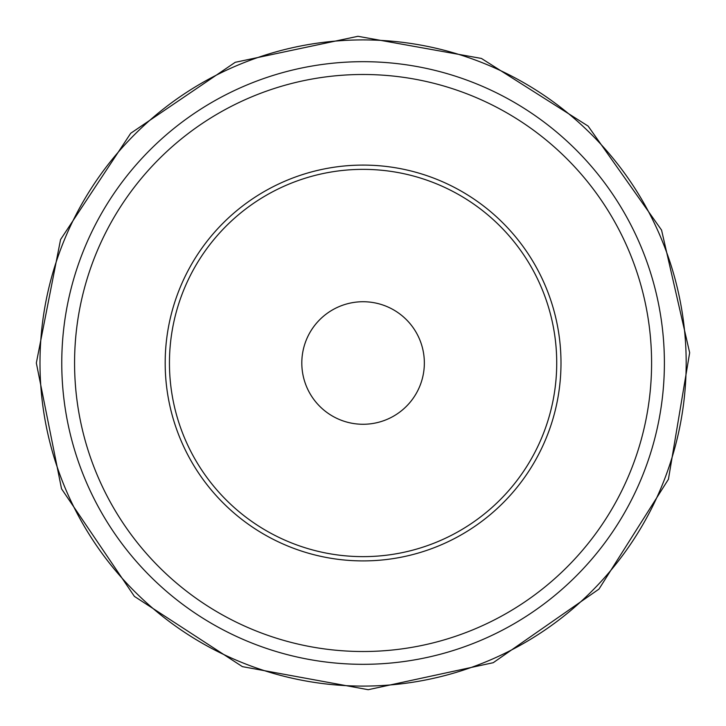 <?xml version="1.0" encoding="UTF-8"?>
<svg xmlns="http://www.w3.org/2000/svg" width="726" height="726" viewBox="0 0 726 726"><rect width="100%" height="100%" fill="white"/><g stroke="black" fill="none" stroke-linecap="round" stroke-linejoin="round"><path stroke-width="1.09" d="M301.807 363A61.274 61.274 0 0 0 393.719 416.062A61.274 61.274 0 0 0 393.719 309.938A61.274 61.274 0 0 0 301.807 363M61.764 363A301.317 301.317 0 0 1 363.082 61.683A301.317 301.317 0 0 1 664.39 363A301.317 301.317 0 0 1 363.082 664.317A301.317 301.317 0 0 1 61.764 363M74.569 363A288.503 288.503 0 0 0 507.338 612.853A288.503 288.503 0 0 0 507.338 113.147A288.503 288.503 0 0 0 74.569 363M39.994 363A323.079 323.079 0 0 0 524.626 642.8A323.079 323.079 0 0 0 524.626 83.2A323.079 323.079 0 0 0 39.994 363M169.448 363A193.633 193.633 0 0 0 459.894 530.697A193.633 193.633 0 0 0 459.894 195.303A193.633 193.633 0 0 0 169.448 363M165.183 363A197.899 197.899 0 0 0 462.035 534.39A197.899 197.899 0 0 0 462.035 191.61A197.899 197.899 0 0 0 165.183 363M36.336 363L60.567 239.553L130.707 133.285L235.224 62.309L357.945 36.3L481.429 58.443L588.124 126.097L661.567 230.106L689.664 352.736L668.428 479.278L598.977 589.095L493.235 662.702L368.209 689.7L242.402 666.64L134.401 596.391L61.538 488.816L36.336 363"/></g></svg>
